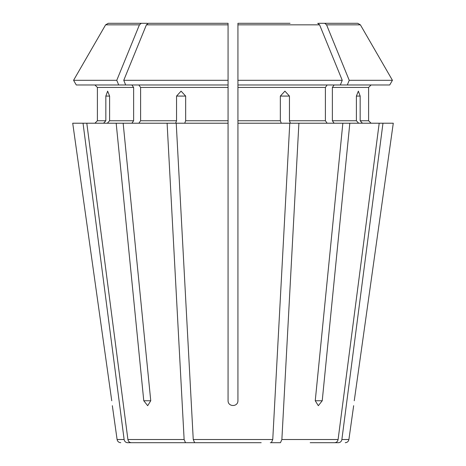 <?xml version="1.0" encoding="UTF-8"?>
<svg xmlns="http://www.w3.org/2000/svg" width="466" height="466" viewBox="0 0 466 466"><rect width="100%" height="100%" fill="white"/><g stroke="black" fill="none" stroke-linecap="round" stroke-linejoin="round"><path stroke-width="0.7" d="M261.193 442.7L194.648 442.7L193.244 439.514L176.224 123.216L228.066 123.216L228.066 400.76C228.072 407.074 237.94 407.074 237.934 400.76L237.934 23.3L237.934 25.77L237.934 23.3L290.033 23.3M204.807 442.7L194.648 442.7M118.69 84.975L116.774 80.298L73.57 80.298L76.273 84.975L125.669 84.975L123.752 80.298A539287.412 381333.782 -90 0 1 146.406 24.844L148.299 23.3L228.066 23.3L148.299 23.3M131.884 84.975L133.631 87.445L97.4 87.445L94.93 84.975L97.4 87.445L97.4 120.746L94.93 123.216L97.4 120.746L105.834 120.746L105.834 96.078L107.64 91.144L109.609 96.078L109.609 120.746L107.331 123.216M133.631 87.445L133.631 120.746L131.884 123.216M116.774 80.298A539287.441 381333.806 -90 0 1 139.427 24.844L141.32 23.3L108.275 23.3L105.607 24.844A539287.406 539287.406 0 0 0 73.57 80.298A539287.406 539287.406 0 0 1 105.607 24.844L139.427 24.844M141.32 23.3L147.413 23.3M310.187 442.7L334.71 442.7C336.545 442.519 337.675 441.459 338.1 439.514L379.196 123.216L349.826 123.216L322.227 400.76L318.319 405.694L315.249 400.76L342.848 123.216L349.826 123.216M313.962 442.7L338.485 442.7C340.326 442.519 341.456 441.459 341.875 439.514L382.97 123.216L379.196 123.216M270.309 442.7L280.468 442.7L281.872 439.514L298.898 123.216L290.394 123.216L289.45 120.746L289.45 96.078L280.334 96.078L280.334 120.746L237.934 120.746M334.116 84.975L332.369 87.445L368.6 87.445L371.07 84.975L368.6 87.445L368.6 120.746L371.07 123.216L368.6 120.746L360.166 120.746L360.166 96.078L356.391 96.078L356.391 120.746L332.369 120.746L334.116 123.216M340.331 84.975L342.248 80.298L237.934 80.298L237.934 84.975L389.727 84.975L392.43 80.298A539287.406 539287.406 0 0 0 360.393 24.844L357.725 23.3L318.587 23.3M195.691 442.7L131.29 442.7L185.532 442.7L184.128 439.514L167.102 123.216L175.606 123.216L176.55 120.746L140.604 120.746L138.862 123.216M356.391 96.078L358.36 91.144L360.166 96.078M332.369 87.445L332.369 120.746M389.727 84.975L392.43 80.298L349.226 80.298A539287.412 381333.782 -90 0 0 326.573 24.844L324.68 23.3M392.43 80.298A539287.406 539287.406 0 0 0 360.393 24.844L326.573 24.844M167.102 123.216L83.03 123.216L124.125 439.514C124.544 441.459 125.674 442.519 127.515 442.7L147.268 442.7M327.138 84.975L325.396 87.445L325.396 120.746L327.138 123.216M342.248 80.298A539287.377 381333.759 -90 0 0 319.594 24.844L317.701 23.3M228.066 123.216L228.066 80.298L228.066 84.975L125.669 84.975M138.862 84.975L140.604 87.445L140.604 120.746M228.066 23.3L228.066 80.298L123.752 80.298M155.813 442.7L131.29 442.7C129.455 442.519 128.325 441.459 127.9 439.514L86.804 123.216M347.31 84.975L349.226 80.298M393.281 123.216L354.253 400.76C353.473 407.074 353.473 407.074 354.253 400.76L393.281 123.216L382.97 123.216M103.557 123.216L105.834 120.746M116.174 123.216L143.773 400.76L150.751 400.76L147.681 405.694L143.773 400.76M72.719 123.216L111.747 400.76C112.527 407.074 112.527 407.074 111.747 400.76L72.719 123.216L83.03 123.216M362.443 123.216L360.166 120.746M358.669 123.216L356.391 120.746M281.278 123.216L280.334 120.746M271.352 442.7L272.756 439.514L289.776 123.216L237.934 123.216M176.55 96.078L185.666 96.078L181.076 91.144L176.55 96.078L176.55 120.746M280.334 96.078L284.924 91.144L289.45 96.078M342.848 123.216L298.898 123.216M184.722 123.216L185.666 120.746L185.666 96.078M123.152 123.216L150.751 400.76M76.273 84.975L73.57 80.298M133.631 120.746L109.609 120.746M325.396 87.445L237.934 87.445M319.594 24.844L237.934 24.844M228.066 87.445L140.604 87.445M228.066 24.844L146.406 24.844M322.227 400.76L315.249 400.76M105.834 96.078L109.609 96.078M325.396 120.746L289.45 120.746M228.066 120.746L185.666 120.746M124.125 439.514L117.094 439.514C117.508 441.465 118.725 442.531 120.758 442.7M184.128 439.514L127.9 439.514M272.756 439.514L193.244 439.514M338.1 439.514L281.872 439.514M345.242 442.7C347.275 442.531 348.492 441.465 348.906 439.514L341.875 439.514M117.094 439.514L112.341 405.694M348.906 439.514L353.659 405.694"/></g></svg>
